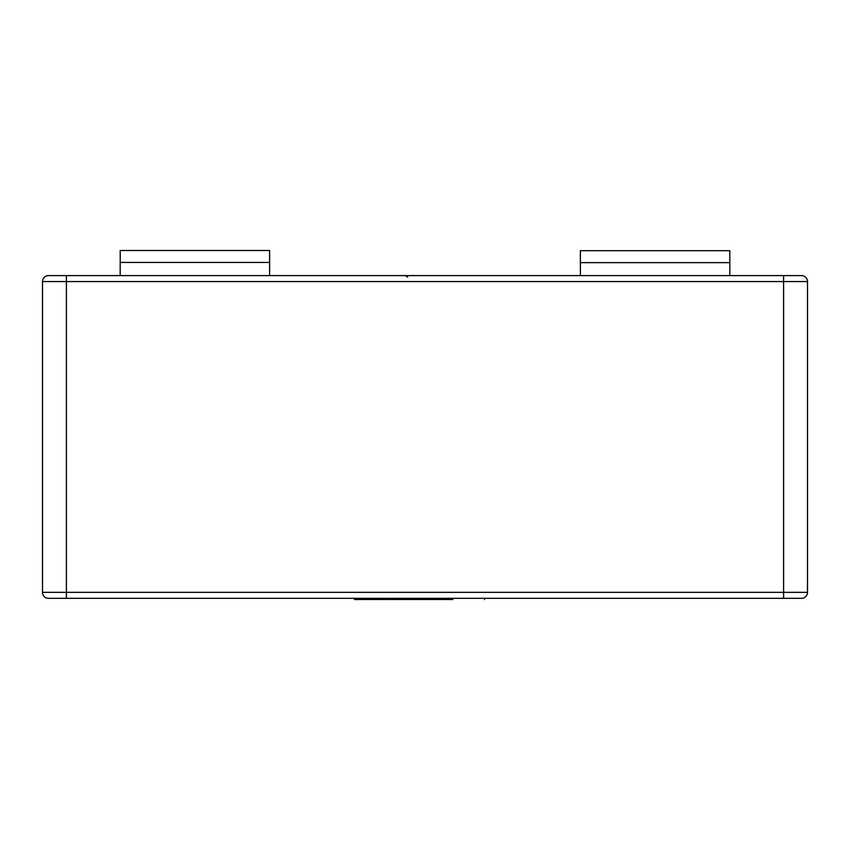 <?xml version="1.0" encoding="UTF-8"?>
<svg xmlns="http://www.w3.org/2000/svg" width="850" height="850" viewBox="0 0 850 850"><rect width="100%" height="100%" fill="white"/><g stroke="black" fill="none" stroke-linecap="round" stroke-linejoin="round"><path stroke-width="1.27" d="M580.391 275.591L580.391 262.65L729.81 262.65L729.81 275.591M729.81 262.65L729.81 250.697L580.391 250.697L580.391 262.65M120.19 275.591L120.19 262.438L269.609 262.438L269.609 275.591M120.201 262.438L120.201 250.484M120.19 250.484L269.609 250.484L269.609 262.438M48.471 598.315A5.971 5.971 0 0 1 42.5 592.344L66.406 592.344L66.406 598.315L48.471 598.315L801.529 598.315A5.971 5.971 0 0 0 807.5 592.344L807.5 281.562A5.971 5.971 0 0 0 801.529 275.581M42.5 592.344L42.5 281.562A5.971 5.971 0 0 1 48.471 275.581M42.5 281.562L783.594 281.562L783.594 592.344L66.406 592.344L66.406 275.591L48.471 275.591L801.529 275.591M437.707 598.315L437.707 599.516L445.697 599.516L445.697 598.315M445.697 599.516L452.88 599.516M399.489 599.516L393.486 599.516L403.304 599.516L403.304 598.315M403.304 599.516L404.738 599.516M404.547 598.315L404.547 599.516L437.835 599.516M393.582 599.516L393.582 598.315L393.592 599.516L391.659 599.516L391.659 598.315M354.45 598.315L354.45 599.516L373.118 599.516M372.746 598.315L372.746 599.516L390.628 599.516L390.628 598.315M783.594 275.591L783.594 281.562L807.5 281.562M783.594 598.315L783.594 592.344L807.5 592.344M449.289 599.516L449.289 598.315M407.639 277.164L405.397 275.591M484.521 598.315L484.521 599.516M358.041 599.516L358.041 598.315"/></g></svg>
